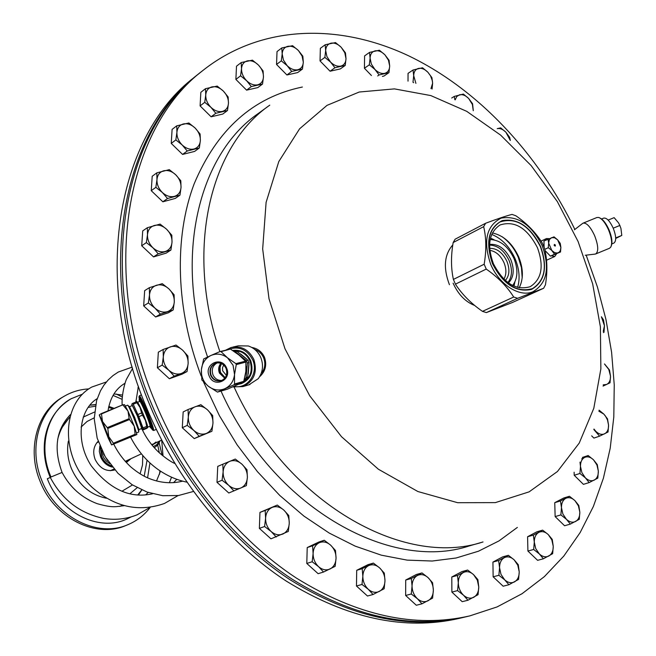 <?xml version="1.0" encoding="UTF-8"?>
<svg xmlns="http://www.w3.org/2000/svg" width="656" height="656" viewBox="0 0 656 656"><rect width="100%" height="100%" fill="white"/><g stroke="black" fill="none" stroke-linecap="round" stroke-linejoin="round"><path stroke-width="0.98" d="M453.107 283.162L453.181 283.343C458.232 294.47 465.416 301.858 474.731 305.491C465.416 301.858 458.232 294.47 453.181 283.343L453.107 283.162M251.781 347.442C257.685 348.467 261.933 351.747 264.507 357.29C267.074 365.007 265.426 371.501 259.571 376.782M469.753 615.902L465.416 616.927C410.795 629.399 353.043 616.82 292.166 579.199C233.921 541.011 182.196 477.478 151.954 404.916C95.997 273.486 123.312 130.413 199.818 72.939L203.303 70.151C126.706 127.674 99.425 271.141 155.595 403.038C185.951 475.854 237.833 539.634 296.209 577.969C357.225 615.738 415.076 628.382 469.753 615.902L497.109 606.923L522.078 593.696L544.39 576.608L563.807 556.075L580.175 532.524L593.401 506.407L603.413 478.167L610.211 448.212L613.803 416.986L614.246 384.867L611.597 352.264L605.964 319.538L597.444 287.049L586.169 255.151M574.861 229.452C537.83 153.078 477.306 88.478 407.753 55.399C338.332 23.001 260.875 24.78 203.303 70.151M599.994 218.022C603.126 219.514 606.111 223.401 608.948 229.674C611.802 236.718 612.597 242.072 611.335 245.738M583.135 223.13L596.894 217.513L598.707 217.456C602.085 218.743 605.357 222.86 608.522 229.805C611.622 237.529 612.401 243.253 610.851 246.976L609.547 248.247L595.73 253.938C598.723 251.486 598.338 245.344 594.566 235.529C590.408 226.73 586.579 222.605 583.061 223.163L582.487 223.524M594.935 254.11L595.73 253.938M241.342 383.67L239.284 384.055M232.675 350.443C240.777 349.41 246.795 352.854 250.748 360.775C253.954 371.575 250.871 379.193 241.49 383.621L238.932 384.211M234.012 386.392C247.369 389.402 258.882 373.256 252.716 359.898C246.812 349.033 238.53 345.638 227.87 349.705M232.864 386.884L242.9 386.589C254.011 381.308 257.66 372.264 253.847 359.455C248.772 349.492 241.178 345.507 231.068 347.491L225.467 350.271M248.854 384.834L258.234 378.692C262.851 372.378 263.72 365.367 260.834 357.651C258.234 351.796 254.061 347.901 248.321 345.974L238.267 345.835L232.839 347.081M254.782 349.468C258.833 350.886 261.777 353.666 263.614 357.807C265.68 363.342 265.057 368.385 261.736 372.92M556.485 253.913L554.763 256.471L551.27 255.84M548.965 238.628L546.497 238.554L544.947 240.498M503.874 279.153C506.506 274.602 506.547 269.108 503.997 262.671C500.569 255.414 495.846 251.305 489.811 250.354M489.638 248.378C496.797 248.132 502.553 252.445 506.916 261.326C509.999 269.411 509.466 275.807 505.325 280.497M507.883 282.58C512.188 276.906 512.59 269.559 509.097 260.53C504.259 250.526 497.756 245.377 489.581 245.082M508.408 282.957C513.82 277.496 514.632 269.731 510.844 259.686C505.399 248.731 498.322 243.647 489.606 244.434M512.631 285.516L512.68 285.458C517.814 278.464 518.256 269.493 514.001 258.538C508.138 246.377 500.225 240.047 490.262 239.53L490.18 239.538M452.804 244.901C444.235 254.651 443.112 267.927 449.434 284.729M198.957 73.636L198.087 74.325C121.622 131.782 94.292 274.651 150.15 405.851C180.326 478.29 231.978 541.7 290.157 579.814C350.96 617.362 408.663 629.899 463.251 617.435L458.954 618.46C404.424 630.9 346.827 618.428 286.155 581.027C228.108 543.07 176.612 479.889 146.542 407.712C90.905 276.971 118.269 134.496 194.643 77.088L198.087 74.325M464.333 617.181L463.251 617.435M139.695 399.324L139.744 398.84C140.581 399.324 142.787 403.801 146.362 412.271C150.126 421.537 151.913 426.802 151.741 428.048L151.364 427.745M151.028 427.884L152.569 430.016C152.725 428.532 150.691 422.562 146.444 412.116C142.418 402.563 139.917 397.479 138.949 396.864L139.367 399.455M153.43 430.377L153.668 430.492C153.857 428.926 151.725 422.677 147.28 411.722C143.057 401.71 140.433 396.388 139.416 395.748L139.326 395.962M156.284 429.409L153.668 430.492L152.569 430.016M508.375 555.304L502.644 556.878L492.927 562.077L493.14 576.796L503.136 586.21L508.908 584.75L518.584 579.396L519.224 571.843L518.289 564.726L514.124 559.814L508.375 555.304L498.65 560.519L499.552 567.686L498.888 575.296L504.685 579.83L508.908 584.75M492.927 562.077L498.65 560.519M493.14 576.796L498.888 575.296M504.308 557.69C501.192 559.552 499.61 562.881 499.552 567.686L500.987 574.377L504.685 579.83C508.031 582.782 511.319 583.463 514.55 581.864C517.633 579.953 519.191 576.616 519.224 571.843L517.789 565.218L514.124 559.814C510.827 556.854 507.555 556.149 504.308 557.69M467.654 570.039L461.972 571.581L451.795 576.985L451.877 592.089L462.201 601.675L467.933 600.248L478.06 594.68L478.757 586.948L477.888 579.633L473.558 574.631L467.654 570.039L457.478 575.451L458.298 582.815L457.576 590.613L463.538 595.238L467.933 600.248M451.795 576.985L457.478 575.451M451.877 592.089L457.576 590.613M463.357 572.532C460.094 574.459 458.405 577.895 458.298 582.815C458.47 587.809 460.217 591.95 463.538 595.238C466.99 598.247 470.409 598.92 473.788 597.263C477.027 595.279 478.683 591.835 478.757 586.948L477.322 580.158L473.558 574.631C470.147 571.63 466.752 570.925 463.357 572.532M421.997 572.934L416.388 574.5L405.72 580.035L405.646 595.476L416.314 605.258L421.964 603.823L432.591 598.116L433.354 590.203L432.566 582.733L428.056 577.624L421.997 572.934L411.32 578.485L412.058 586.021L411.271 593.992L417.396 598.715L421.964 603.823M405.72 580.035L411.32 578.485M405.646 595.476L411.271 593.992M417.437 575.492C414.018 577.469 412.222 580.978 412.058 586.021C412.189 591.122 413.961 595.353 417.396 598.715C420.963 601.782 424.522 602.462 428.065 600.757C431.459 598.723 433.222 595.205 433.354 590.203C433.206 585.152 431.443 580.962 428.056 577.624C424.539 574.558 420.996 573.844 417.437 575.492M373.387 563.078L367.885 564.718L356.708 570.31L356.47 586.013L367.475 596.017L373.026 594.508L384.154 588.744L384.982 580.691L384.293 573.09L379.603 567.875L373.387 563.078L362.202 568.678L362.842 576.337L361.981 584.455L368.262 589.277L373.026 594.508M356.708 570.31L362.202 568.678M356.47 586.013L361.981 584.455M368.565 565.652C364.974 567.645 363.071 571.212 362.842 576.337C362.924 581.528 364.728 585.849 368.262 589.277C371.952 592.417 375.65 593.131 379.365 591.409C382.924 589.359 384.793 585.783 384.982 580.691C384.883 575.55 383.096 571.278 379.603 567.875C375.97 564.734 372.288 563.996 368.565 565.652M324.253 540.249L318.873 542.02L307.213 547.555L306.795 563.447L318.119 573.68L323.539 572.04L335.159 566.325L336.052 558.158L335.47 550.491L330.608 545.136L324.253 540.249L312.576 545.8L313.109 553.533L312.174 561.757L318.595 566.686L323.539 572.04M307.213 547.555L312.576 545.8M306.795 563.447L312.174 561.757M319.169 542.774C315.413 544.759 313.396 548.35 313.109 553.533C313.133 558.789 314.962 563.168 318.595 566.686C322.391 569.9 326.229 570.654 330.107 568.949C333.822 566.907 335.806 563.307 336.052 558.158C336.011 552.959 334.191 548.621 330.608 545.136C326.868 541.922 323.047 541.134 319.169 542.774M277.299 505.063L259.956 512.402L259.366 528.375L270.969 538.83L288.304 531.442L289.263 523.217L288.788 515.526L283.769 510.04L277.299 505.063L265.172 510.466L265.598 518.207L264.598 526.506L271.141 531.516L276.233 537.018M259.956 512.402L265.172 510.466M259.366 528.375L264.598 526.506M271.961 507.49C268.066 509.425 265.942 513 265.598 518.207C265.565 523.496 267.41 527.932 271.141 531.516C275.028 534.804 278.989 535.624 283.007 533.968C286.869 531.975 288.96 528.383 289.263 523.217C289.271 517.986 287.435 513.591 283.769 510.04C279.932 506.752 275.996 505.899 271.961 507.49M222.802 464.218L217.743 466.383L216.997 482.332L228.805 493L246.361 485.629L247.378 477.388L247 469.745L241.851 464.112L235.299 459.061L222.802 464.218L223.13 471.918L222.072 480.225L228.698 485.317L233.921 490.959M216.997 482.332L222.072 480.225M229.764 461.332C225.746 463.193 223.532 466.719 223.13 471.918C223.048 477.199 224.91 481.66 228.698 485.317C232.667 488.679 236.718 489.573 240.859 487.998C244.844 486.08 247.017 482.545 247.378 477.388C247.427 472.164 245.59 467.736 241.851 464.112C237.948 460.758 233.913 459.831 229.764 461.332M188.075 409.508L183.163 411.935L182.286 427.737L194.242 438.593L211.904 431.287L212.97 423.079L212.675 415.543L207.435 409.787L200.834 404.678L188.075 409.508L188.321 417.101L187.222 425.375L193.897 430.525L199.211 436.289L211.904 431.287M182.286 427.737L187.222 425.375M194.242 438.593L199.211 436.289M195.152 406.753C191.044 408.508 188.772 411.952 188.321 417.101C188.206 422.333 190.068 426.81 193.897 430.525C197.915 433.952 202.032 434.928 206.263 433.468C210.33 431.656 212.569 428.196 212.97 423.079C213.061 417.905 211.216 413.469 207.435 409.787C203.483 406.367 199.391 405.359 195.152 406.753M163.131 349.476L158.334 352.174L157.374 367.737L169.371 378.742L182.171 374.133L187.05 371.55L188.141 363.424L187.903 356.044L182.63 350.181L176.021 345.031L163.131 349.476L163.311 356.905L162.18 365.097L168.863 370.279L174.217 376.159L187.05 371.55M157.374 367.737L162.18 365.097M169.371 378.742L174.217 376.159M170.248 346.876C166.099 348.5 163.787 351.846 163.311 356.905C163.164 362.063 165.017 366.524 168.863 370.279C172.897 373.756 177.046 374.83 181.318 373.494C185.435 371.813 187.706 368.451 188.141 363.424C188.256 358.324 186.419 353.904 182.63 350.181C178.662 346.712 174.529 345.605 170.248 346.876M149.363 287.672L144.664 290.641L143.664 305.876L155.611 316.971L168.412 312.781L173.192 309.935L174.291 301.94L174.094 294.757L168.83 288.812L162.253 283.654L149.363 287.672L149.511 294.905L148.371 302.965L155.021 308.164L160.367 314.126L173.192 309.935M143.664 305.876L148.371 302.965M155.611 316.971L160.367 314.126M156.472 285.253C152.323 286.738 150.003 289.952 149.511 294.905C149.347 299.956 151.192 304.376 155.021 308.164C159.039 311.674 163.18 312.838 167.452 311.633C171.569 310.091 173.848 306.86 174.291 301.94C174.422 296.938 172.602 292.56 168.83 288.812C164.869 285.303 160.753 284.114 156.472 285.253M147.346 227.706L142.713 230.912L141.712 245.754L153.537 256.89L166.206 253.118L170.921 250.034L172.011 242.195L171.815 235.233L166.599 229.247L160.105 224.098L147.346 227.706L147.485 234.709L146.362 242.605L152.938 247.788L158.219 253.798L170.921 250.034M141.712 245.754L146.362 242.605M153.537 256.89L158.219 253.798M154.381 225.459C150.273 226.804 147.977 229.887 147.485 234.709C147.329 239.637 149.15 243.999 152.938 247.788C156.907 251.322 161.007 252.552 165.23 251.494C169.305 250.084 171.56 246.992 172.011 242.195C172.143 237.316 170.339 233.003 166.599 229.247C162.688 225.721 158.613 224.459 154.381 225.459M156.809 172.856L152.2 176.259L151.249 190.683L162.86 201.794L175.283 198.424L179.965 195.135L181.023 187.485L180.81 180.753L175.701 174.75L169.305 169.65L156.809 172.856L156.964 179.629L155.866 187.337L162.335 192.479L167.518 198.506L179.965 195.135M151.249 190.683L155.866 187.337M162.86 201.794L167.518 198.506M163.705 170.781C159.679 171.995 157.44 174.947 156.964 179.629C156.817 184.418 158.613 188.707 162.335 192.479C166.23 196.013 170.257 197.308 174.398 196.374C178.391 195.094 180.597 192.134 181.023 187.485C181.146 182.737 179.367 178.489 175.701 174.75C171.856 171.232 167.854 169.904 163.705 170.781M176.71 125.854L172.102 129.396L171.241 143.402L182.581 154.431L194.652 151.397L199.334 147.969L200.359 140.507L200.105 134.013L195.119 128.027L188.862 122.984L176.71 125.854L176.915 132.389L175.857 139.908L182.188 144.984L187.239 150.995L199.334 147.969M171.241 143.402L175.857 139.908M182.581 154.431L187.239 150.995M183.434 123.935C179.523 125.034 177.35 127.854 176.915 132.389C176.792 137.047 178.547 141.245 182.188 144.984C186.001 148.494 189.912 149.839 193.938 149.01C197.817 147.854 199.957 145.017 200.359 140.507C200.457 135.899 198.711 131.741 195.119 128.027C191.363 124.533 187.468 123.164 183.434 123.935M205.476 88.683L200.843 92.316L200.096 105.903L211.125 116.801L222.786 114.046L227.493 110.528L228.46 103.263L228.149 96.981L223.319 91.053L217.21 86.092L205.476 88.683L205.746 94.997L204.738 102.32L210.92 107.313L215.808 113.275L227.493 110.528M200.096 105.903L204.738 102.32M211.125 116.801L215.808 113.275M211.995 86.887C208.223 87.896 206.14 90.602 205.746 94.997C205.656 99.515 207.378 103.623 210.92 107.313C214.627 110.79 218.423 112.151 222.31 111.413C226.049 110.356 228.099 107.641 228.46 103.263C228.526 98.785 226.812 94.718 223.319 91.053C219.67 87.592 215.89 86.207 211.995 86.887M241.187 62.55L236.504 66.207L235.881 79.417L246.59 90.143L257.792 87.601L262.539 84.05L263.45 76.973L263.072 70.881L258.415 65.034L252.453 60.163L241.187 62.55L241.523 68.667L240.58 75.801L246.599 80.704L251.322 86.576L262.539 84.05M235.881 79.417L240.58 75.801M246.59 90.143L251.322 86.576M247.476 60.852C243.86 61.787 241.875 64.395 241.523 68.667C241.474 73.062 243.163 77.072 246.599 80.704C250.19 84.124 253.856 85.493 257.595 84.829C261.186 83.837 263.138 81.221 263.45 76.973C263.482 72.619 261.801 68.642 258.415 65.034C254.872 61.631 251.223 60.237 247.476 60.852M281.768 47.945L277.021 51.586L276.545 64.452L286.918 74.981L297.644 72.578L302.457 69.044L303.31 62.14L302.851 56.211L298.365 50.471L292.568 45.69L281.768 47.945L282.187 53.899L281.309 60.852L287.164 65.666L291.707 71.43L302.457 69.044M276.545 64.452L281.309 60.852M286.918 74.981L291.707 71.43M287.828 46.322C284.368 47.207 282.482 49.733 282.187 53.899L283.417 60.049L287.164 65.666C290.641 69.019 294.175 70.381 297.75 69.749C301.194 68.814 303.047 66.281 303.31 62.14L302.072 56.039L298.365 50.471C294.929 47.125 291.42 45.74 287.828 46.322M325.179 44.756L320.358 48.331L320.03 60.918L330.075 71.225L340.341 68.905L345.22 65.428L346.007 58.671L345.474 52.882L341.161 47.248L335.511 42.574L325.179 44.756L325.679 50.578L324.868 57.384L330.567 62.09L334.937 67.74L345.22 65.428M320.03 60.918L324.868 57.384M330.075 71.225L334.937 67.74M331.018 43.173C327.705 44.034 325.925 46.502 325.679 50.578L326.918 56.596L330.567 62.09C333.937 65.379 337.332 66.715 340.759 66.108C344.047 65.198 345.802 62.722 346.007 58.671L344.769 52.701L341.161 47.248C337.832 43.977 334.453 42.615 331.018 43.173M382.399 76.399L383.99 76.022L388.951 72.644L389.68 66.01L389.065 60.319L384.908 54.809L379.398 50.225L369.508 52.414L364.605 55.891L364.416 68.249L371.427 75.514M369.508 52.414L370.091 58.13L369.336 64.813L374.896 69.421L379.111 74.956L388.951 72.644M364.416 68.249L369.336 64.813M377.684 75.932L379.111 74.956M375.134 50.848C371.96 51.701 370.279 54.136 370.091 58.13L371.337 64.042L374.896 69.421C378.159 72.644 381.431 73.948 384.719 73.333C387.868 72.431 389.516 69.987 389.68 66.01L388.426 60.147L384.908 54.809C381.685 51.603 378.43 50.282 375.134 50.848M432.074 89.044L432.616 83.271L431.927 77.646L427.909 72.258L422.521 67.765L413.034 70.012L408.048 73.357L408.016 81.155M413.034 70.012L413.698 75.661L412.993 82.246L413.657 82.705M430.959 88.609L432.616 83.271L432.378 80.836L430.557 75.883L427.909 72.258C424.776 69.118 421.628 67.847 418.471 68.429C415.428 69.306 413.838 71.717 413.698 75.661L415.904 83.378M451.697 98.023L454.247 96.416L454.846 99.679M473.304 110.725L472.566 103.746L468.671 98.482L463.382 94.07L454.247 96.416M473.263 110.7L472.377 104.452L468.671 98.482C465.621 95.407 462.57 94.185 459.52 94.8L456.724 96.555L455.182 99.868M510.327 140.433L509.696 137.383L505.907 132.225L500.7 127.879L497.223 128.65M510.204 140.31L505.907 132.225C503.021 129.306 500.126 128.117 497.232 128.65M603.364 332.608L603.971 332.338L604.463 325.753L603.454 319.8L601.404 316.758M603.241 331.387L604.463 325.753L601.429 316.914M603.053 386.072L610.023 382.817L610.515 376.118L609.481 370.009L604.52 363.949M603.184 384.851L606.628 384.457C609.285 383.055 610.58 380.275 610.515 376.118L608.768 369.418L604.52 364.023M591.671 435.846L593.901 438.085L599.592 436.158L608.055 431.992L608.555 425.154L607.513 418.864L603.815 414.075L599.067 410.164M593.828 429.524L599.592 436.158M593.975 429.057L595.845 431.361C598.854 434.215 601.773 435.026 604.611 433.813C607.308 432.304 608.62 429.418 608.555 425.154L607.497 419.979L605.439 416.035L603.815 414.075L598.838 411.164M574.115 472.222L574.213 475.28L583.414 484.358L589.154 482.586L597.813 478.109L598.338 471.106L597.296 464.62L593.516 459.831L588.17 455.535L581.708 458.856M588.17 455.535L582.438 457.412M579.986 462.127L580.478 466.416L579.929 473.468L585.332 477.789L589.154 482.586M574.213 475.28L579.929 473.468M584.611 457.453C581.823 459.02 580.445 462.013 580.478 466.416L581.888 472.623L585.332 477.789C588.399 480.651 591.384 481.422 594.279 480.102C597.042 478.486 598.395 475.485 598.338 471.106L596.927 464.956L593.516 459.831C590.482 456.97 587.514 456.182 584.611 457.453M569.457 496.264L563.717 498.011L554.746 502.668L555.14 516.584L564.562 525.743L570.343 524.103L579.273 519.306L579.822 512.131L578.797 505.432L574.918 500.618L569.457 496.264L560.478 500.938L561.462 507.67L560.888 514.903L566.407 519.281L570.343 524.103M554.746 502.668L560.478 500.938M555.14 516.584L560.888 514.903M565.759 498.355C562.889 500.036 561.454 503.136 561.462 507.67L562.889 514.033L566.407 519.281C569.556 522.16 572.622 522.889 575.607 521.471C578.453 519.749 579.863 516.633 579.822 512.131L578.395 505.833L574.918 500.618C571.811 497.74 568.752 496.986 565.759 498.355M542.651 530.146L536.903 531.786L527.588 536.731L527.908 551.048L537.6 560.322L543.389 558.789L552.655 553.689L553.246 546.333L552.262 539.421L548.252 534.566L542.651 530.146L533.336 535.099L534.287 542.061L533.672 549.474L539.322 553.926L543.389 558.789M527.588 536.731L533.336 535.099M527.908 551.048L533.672 549.474M538.789 532.393C535.804 534.164 534.304 537.387 534.287 542.061L535.714 548.58L539.322 553.926C542.561 556.837 545.726 557.534 548.826 556.026C551.786 554.197 553.262 550.966 553.246 546.333L551.819 539.872L548.252 534.566C545.054 531.655 541.897 530.934 538.789 532.393M50.209 477.322L62.082 472.435C53.398 448.753 56.162 429.5 70.372 414.674M131.298 516.862L126.149 519.355C98.49 531.967 59.803 512.467 47.339 478.724L50.291 477.478M150.052 507.4L137.17 514.788C126.657 519.035 115.587 520.265 103.96 518.47C80.007 513.509 62.09 499.782 50.2 477.297L50.2 477.297C44.78 464.235 43.05 451.123 45.018 437.962C48.134 420.545 56.785 407.507 70.971 398.832L71.561 398.504M79.032 471.057L84.714 479.208M121.934 491.246L132.487 484.956M140.097 473.853L142.508 465.014L142.746 455.535M81.082 427.081L87.043 421.496L94.21 417.839M114.8 469.942C106.354 472.017 99.81 468.523 95.153 459.479C92.553 452.214 93.546 446.146 98.146 441.283M64.846 395.88C38.983 409.918 28.052 448.261 41.943 480.807C56.203 517.477 97.867 538.027 127.756 524.734L125.944 525.472C96.088 538.756 54.473 518.248 40.237 481.652C26.379 449.163 37.31 410.877 63.148 396.855L64.846 395.88C72.242 391.689 80.229 389.369 88.798 388.91M116.202 394.051L122.352 397.077M127.756 524.734C136.735 520.995 144.23 515.214 150.232 507.375M162.106 455.207L159.211 443.013M152.044 445.112L156.349 442.587M153.332 446.646L156.841 444.637L159.236 441.209M154.463 447.654L157.957 444.916L160.113 440.791M125.198 461.365L141.335 453.862M126.518 462.406L130.79 458.856M104.181 454.952L107.149 459.889M100.401 447.22L101.434 456.568C103.582 461.43 106.969 464.612 111.594 466.096M99.86 445.908L99.31 451.353L100.63 456.904C103.131 462.472 107.059 465.875 112.414 467.121M151.577 444.538L153.537 443.923L155.989 442.037M125.55 461.75L129.093 459.651M107.24 460.02L103.992 454.608M493.353 263.605C503.505 283.105 515.78 290.805 530.171 286.705C541.717 279.308 544.144 266.303 537.453 247.706C527.178 227.935 514.698 220.359 500.028 224.975C489.056 232.429 486.834 245.311 493.353 263.605M492.394 232.946C503.636 235.422 512.393 243.384 518.675 256.832C523.414 268.665 523.586 278.997 519.183 287.82M492.525 263.753C503.16 284.212 516.182 292.748 531.598 289.378C544.906 281.678 547.891 267.361 540.56 246.435C530.401 226.55 517.609 217.948 502.201 220.629C488.425 227.755 485.202 242.13 492.525 263.753M512.27 302.555L486.375 312.592L482.472 311.362C471.115 303.49 462.095 294.421 455.42 284.155L453.394 279.407C450.951 268.214 450.877 255.93 453.165 242.548L455.116 239.202L485.604 223.261C497.027 218.973 505.833 216.013 512.033 214.397L515.903 215.791C527.301 223.778 536.141 232.946 542.422 243.319L544.423 248.001C547.293 258.972 547.637 271.24 545.448 284.802L543.644 288.263L512.27 302.555M543.644 288.263L517.65 298.308L513.705 297.02L482.472 311.362M517.65 298.308L486.375 312.592M513.705 297.02C507.129 286.582 497.978 277.267 486.244 269.083L484.169 264.237L453.394 279.407M486.244 269.083L455.42 284.155M484.169 264.237C486.49 250.338 486.317 237.808 483.669 226.656L485.604 223.261M483.669 226.656L453.165 242.548M542.258 245.82C550.122 268.247 546.924 283.605 532.672 291.879C519.093 297.365 499.2 284.54 490.729 264.401C482.873 241.178 486.342 225.754 501.135 218.136C517.666 215.283 531.376 224.508 542.258 245.82M492.771 263.663C503.726 284.696 516.953 293.019 532.459 288.615C544.939 280.637 547.563 266.607 540.331 246.517C529.236 225.172 515.772 216.997 499.929 221.99C488.13 230.035 485.743 243.925 492.771 263.663M555.394 245.041L555.206 246.131L554.181 245.483L554.369 244.393L555.394 245.041M554.533 254.2L560.511 252.002L560.888 247.419L557.641 239.85L560.24 243.343L560.888 247.419L560.388 250.461L559.117 252.24L557.239 253.052L554.558 252.609L548.268 247.689L548.654 243.089L551.917 250.699L554.533 254.2L550.45 256.143L545.013 250.502M548.022 238.997L548.654 243.089L549.367 239.62L551.532 237.677L554.566 237.759L557.641 239.85L554.017 236.857L543.955 240.982L544.127 247.238M560.511 252.002L550.45 256.143M548.268 247.689L544.759 249.387M233.274 350.837C240.826 350.279 246.402 353.682 250.002 361.038C253.134 371.558 250.125 378.971 240.99 383.284L240.965 383.293M233.208 350.788L242.49 351.796M249.288 377.643L241.064 383.26M139.425 401.538L139.121 399.561C139.925 400.029 142.073 404.383 145.542 412.632C149.207 421.652 150.954 426.769 150.79 427.983L149.609 426.367M611.827 243.917L613.95 243.04C616.484 241.006 616.222 236.012 613.171 228.075C609.801 220.949 606.644 217.636 603.7 218.12L601.609 218.973M615.697 238.456L621.79 235.43L620.929 228.386L619.813 225.475L618.6 222.942L614.139 217.644L608.161 220.088M621.79 235.43L615.689 237.939M613.212 228.181L619.813 225.475M138.67 432.033L138.695 432.033C138.785 430.902 137.096 426.08 133.635 417.56C130.355 409.762 128.363 405.629 127.658 405.162L127.641 405.178M129.511 406.712L132.323 405.564L137.448 416.125L141.737 428.475L138.916 429.631L134.603 417.29L129.503 406.712L134.603 417.29L138.916 429.631L138.711 431.574M141.409 428.606L142.278 429.721C142.295 428.483 140.704 423.915 137.489 416.027L131.831 404.285L132.004 405.687M137.916 414.485L141.581 412.985L142.483 415.15L138.818 416.658L133.234 404.235L132.725 403.317L131.848 404.047M141.581 412.985L140.072 407.507L136.891 402.743L133.234 404.235M143.033 427.892L146.69 426.392L147.051 427.605L143.402 429.106L138.818 416.658M147.051 427.605L147.575 427.761L146.526 428.475L142.901 429.967L142.418 429.844L143.402 429.106M136.891 402.743L136.374 401.825L132.725 403.317M147.682 427.163L150.044 426.187C150.191 425.121 148.666 420.652 145.468 412.78C142.434 405.58 140.564 401.775 139.851 401.357L137.489 402.325C138.178 402.743 140.04 406.556 143.074 413.756C146.272 421.628 147.813 426.097 147.682 427.163L147.6 427.589M146.69 426.392L145.435 420.439L142.483 415.15M136.374 401.825L137.465 402.341M105.296 430.557L101.869 421.324L105.559 429.36L108.97 438.602L105.296 430.557M99.261 415.027L108.289 438.257L111.602 444.907L102.516 421.521L101.467 413.961L101.278 413.592L99.335 414.871L102.516 421.521L107.814 428.409L129.494 419.528L129.142 418.667L107.453 427.548M136.874 434.477L134.218 426.146L135.095 434.297L135.243 434.772L136.801 434.6L111.602 444.907L113.685 443.636L108.74 436.601L107.814 428.409M123.041 405.162L128.002 411.115L124.542 404.686L122.844 404.801L101.467 413.961M122.844 404.801L101.278 413.592M135.095 434.297L113.529 443.161M135.243 434.772L113.685 443.636M129.494 419.528L134.218 426.146L128.002 411.115L129.142 418.667M226.377 375.38L222.655 370.812L222.523 367.77L223.655 365.039M221.507 363.596L220.063 367.352L220.285 371.468L220.736 372.788L225.213 377.692M221.047 363.399C219.047 366.31 218.702 369.508 220.006 372.977L224.91 378.086M246.131 366.63L245.68 373.264M246.426 360.661L248.017 360.251L248.55 361.407L249.001 362.596L247.41 363.014L246.426 360.661L235.34 351.731L234.331 351.542M248.017 360.251L236.964 351.345L235.34 351.731M246.098 377.487L247.697 377.036L246.32 379.037L244.721 379.496L246.098 377.487L247.41 363.014M236.964 351.345L233.823 351.198M244.549 379.849L246.32 379.037M247.697 377.036L249.001 362.596M246.607 358.922L240.522 353.896M248.993 364.252L248.214 373.92M221.039 380.759C216.603 381.464 213.298 379.635 211.117 375.281C209.387 369.41 211.093 365.326 216.226 363.022L216.357 362.981M210.666 375.396C213.003 379.98 216.488 381.759 221.113 380.734C226.148 378.389 227.812 374.314 226.09 368.5C223.786 363.982 220.35 362.186 215.783 363.129C210.642 365.433 208.936 369.525 210.666 375.396M209.182 375.978C203.614 363.891 221.884 355.626 226.648 368.164C232.208 380.357 213.856 388.475 209.182 375.978M245.885 362.104L245.861 371.444L243.614 382.03L227.312 389.221L217.48 392.099L208.288 386.212L201.859 379.98L201.384 369.64C202.171 362.981 205.369 358.258 210.961 355.462L203.672 358.955L201.384 369.64C201.023 376.347 203.327 381.874 208.288 386.212C213.503 390.189 219.022 391.025 224.828 388.721C230.469 385.974 233.7 381.243 234.528 374.543L233.085 365.285L227.558 357.856L221.031 351.657L220.088 351.526L210.961 355.462C216.751 353.092 222.286 353.896 227.558 357.856L235.865 363.637L236.267 364.588L245.885 362.104L245.492 361.161L235.865 363.637M217.48 392.099L233.979 384.81L234.528 383.998L234.528 374.543L236.267 364.588M220.088 351.526L229.912 349.23L221.031 351.657M244.155 381.234L234.528 383.998M243.614 382.03L233.979 384.81M230.846 349.369L239.014 355.052L245.492 361.161M220.851 363.326C218.563 366.187 218.087 369.443 219.424 373.075L224.778 378.25M221.925 380.423C217.858 380.636 214.873 378.758 212.954 374.797C211.273 369.369 212.716 365.384 217.3 362.834M578.1 241.523L592.655 283.818L600.396 326.868L600.855 368.951L593.803 408.294L579.232 443.079L557.452 471.5L529.138 491.844L495.362 502.619L457.634 502.701L417.88 491.524L378.364 469.212L341.505 436.699L309.681 395.732L284.991 348.771L269.017 298.792L262.671 248.96L266.106 202.335L278.792 161.581L299.612 128.789L327.016 105.362L359.242 92.02L394.445 88.888L430.82 95.579L466.711 111.331L500.602 135.095L531.196 165.648L557.346 201.613L578.1 241.523M207.575 357.02C173.414 256.603 198.727 154.398 258.144 113.586L269.772 105.157C209.961 146.19 184.803 249.829 219.883 351.608M221.006 391.066C272.125 505.948 389.156 572.614 469.237 545.94L483.029 541.954C403.251 568.506 286.352 502.184 234.151 387.171M517.371 527.408L498.954 540.929L478.445 551.22L456.092 558.002L432.206 561.028L407.155 560.126L381.333 555.173L355.199 546.136L329.23 533.066L303.941 516.108L279.825 495.501L257.398 471.615L237.128 444.858L219.448 415.756L203.491 381.89M302.367 87.027C253.052 97.244 216.964 129.568 194.094 183.983C173.856 237.595 175.677 309.124 201.162 375.978M50.938 476.871C37.589 446.851 47.33 411.484 70.971 398.832L82.484 394.141M89.806 405.121L95.587 404.58M108.822 406.408L114.152 408.344M141.86 489.958L138.449 494.936M93.816 404.818L95.53 404.842M108.642 407.196L111.536 408.245M60.254 429.942L69.684 417.118M120.007 506.342L122.713 505.3M119.507 506.391L122.688 505.3M57.646 439.618C59.68 430.795 63.657 423.456 69.569 417.585M106.461 498.232C90.61 495.009 78.941 485.161 71.471 468.687C67.773 459.479 66.74 450.295 68.363 441.119M83.197 417.109L94.464 412.066M129.978 493.714L137.186 487.679M144.197 476.174L147.059 460.192M103.566 453.813L107.65 460.643M109.757 463.669L106.239 461.012L103.943 457.995L102.918 455.945L101.721 450.164M111.34 465.776C106.928 464.251 103.689 461.16 101.631 456.486L100.565 447.597M502.152 236.742C509.072 241.728 514.435 248.558 518.248 257.25L521.438 267.591L522.192 277.791M491.721 234.413C501.84 238.563 509.646 246.681 515.124 258.767C519.363 269.083 520.192 278.644 517.609 287.451M494.288 239.907L490.508 238.071M514.862 282.047L513.984 286.164M585.267 255.258L595.32 254.069M574.418 229.797L582.684 223.368M249.977 384.506L242.9 386.589M554.763 256.471L546.538 260.235M546.497 238.554L541.011 241.121M138.949 396.864L139.408 395.757M141.491 394.904L139.425 395.748M161.63 440.069L151.766 444.768M193.397 491.467L178.481 495.518L162.778 495.706L147.075 492.057L132.2 484.776L118.055 473.402L105.313 456.92L97.17 438.159L94.218 418.79L96.612 400.513L100.483 390.804L103.992 385.056L108.174 379.963L112.971 375.601L118.293 372.034L132.176 367.089M178.063 495.575L164.492 503.455C138.793 512.467 114.693 507.129 92.209 487.433C59.991 457.265 61.205 403.645 91.815 387.032L106.387 381.964M137.932 387.77L139.113 388.418M171.536 477.207L169.371 482.75M174.799 463.489C171.167 461.963 166.263 458.626 160.08 453.476C152.569 446.703 146.657 438.807 142.336 429.778M135.866 402.03L138.391 386.359M182.606 481.151C171.88 483.866 160.884 483.037 149.617 478.675C143.779 476.453 137.555 472.582 130.946 467.056C123.853 460.512 118.162 452.952 113.873 444.391M108.019 410.845C110.101 397.782 115.776 388.582 125.042 383.235M152.561 493.771C130.2 498.839 109.741 489.491 91.184 465.727C74.784 440.471 79.671 409.057 97.186 398.643M124.091 505.694C115.587 506.596 113.201 508.203 97.137 503.66C81.729 497.814 70.044 487.408 62.082 472.435M113.045 395.412L122.205 399.365M157.727 445.186L159.351 452.812M159.933 470.787L159.523 474.173M89.708 405.236L95.538 404.777M108.716 406.868L113.398 408.647M176.808 479.331L173.545 482.644M113.923 393.961L122.541 395.06M135.882 400.939L137.76 402.21M161.696 440.192L163.041 455.961M160.523 471.172L156.513 480.955M148.207 492.451L145.698 494.854M186.821 482.144C176.562 479.987 166.919 475.731 157.916 469.393C146.796 461.471 137.727 450.828 130.716 437.462M122.188 405.064C121.335 395.01 125.312 381.144 126.592 379.02L132.569 368.401M113.111 408.77L108.593 407.442M95.243 406.277L88.068 407.376M137.793 494.886L141.745 489.909M147.592 477.814L149.945 462.956M96.744 442.825L98.384 441.996M110.356 470.713L113.98 469.007M240.99 383.284L242.031 382.981M139.129 399.553L140.13 399.143M150.79 427.983L151.79 427.573M619.879 225.516L620.051 225.935M619.658 225.033L619.854 225.467M127.658 405.162L125.534 406.023M138.695 432.033L136.563 432.903M129.478 406.72L128.027 405.506M216.226 363.022L215.783 363.129"/></g></svg>
